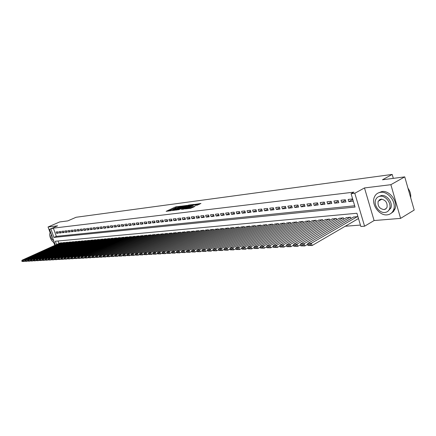 <?xml version="1.0" encoding="UTF-8"?>
<svg xmlns="http://www.w3.org/2000/svg" width="436" height="436" viewBox="0 0 436 436"><rect width="100%" height="100%" fill="white"/><g stroke="black" fill="none" stroke-linecap="round" stroke-linejoin="round"><path stroke-width="0.65" d="M180.776 206.195L175.474 206.936L166.143 211.335L171.348 210.626L170.4 210.414L171.893 209.607L176.084 208.397L175.125 208.195L176.602 207.4L180.776 206.195M379.249 199.835L379.162 200.707M384.737 209.209L385.108 209.345M197.355 205.149L200.947 203.438L194.745 204.424L185.311 208.931L190.679 208.326L195.017 206.386L192.614 206.62L190.096 207.661C188.287 208.392 187.306 208.615 187.137 208.332L193.802 205.084C195.601 204.359 196.582 204.141 196.75 204.419L194.947 205.389L197.355 205.149M404.739 176.874L414.2 210.059L400.597 218.376L390.874 184.684L404.739 176.874L382.476 179.779L392.182 174.427L76.093 217.27L67.798 220.889L59.667 221.951L48.047 226.993L57.634 225.81L49.508 229.358L53.334 228.137L353.956 192.134L351.084 193.709L354.795 193.273L364.583 226.208L360.855 226.491L356.915 213.259L55.367 241.244L56.587 244.563M390.874 184.684L364.485 187.943L354.795 193.273M187.202 205.405L181.311 206.174L171.953 210.604L178.035 209.732L187.202 205.405M188.892 205.013L194.189 204.391L184.766 208.888L181.469 209.411L185.665 207.362L184.068 207.498L178.471 209.809L187.954 205.307L188.892 205.013L188.984 205.285M48.047 226.993L49.851 231.892M53.846 242.716L54.822 245.364M358.092 218.768L358.463 218.736L357.809 216.55L353.465 217.09M57.814 231.778L56.081 231.968L56.587 233.342L58.315 233.151L57.814 231.778M60.724 231.451L58.969 231.647L59.476 233.026L61.231 232.835L60.724 231.451M63.667 231.124L61.896 231.32L62.403 232.71L64.174 232.519L63.667 231.124M66.643 230.791L64.855 230.993L65.362 232.388L67.155 232.192L66.643 230.791M69.656 230.459L67.847 230.66L68.359 232.061L70.174 231.865L69.656 230.459M72.708 230.115L70.872 230.322L71.39 231.734L73.226 231.538L72.708 230.115M75.793 229.772L73.94 229.979L74.458 231.402L76.311 231.2L75.793 229.772M78.921 229.423L77.041 229.636L77.559 231.064L79.439 230.862L78.921 229.423M82.082 229.074L80.18 229.287L80.704 230.726L82.606 230.519L82.082 229.074M85.282 228.715L83.358 228.933L83.881 230.377L85.81 230.17L85.282 228.715M88.524 228.355L86.573 228.573L87.102 230.028L89.053 229.816L88.524 228.355M91.805 227.99L89.832 228.208L90.361 229.674L92.334 229.461L91.805 227.99M95.13 227.619L93.13 227.843L93.658 229.32L95.658 229.102L95.13 227.619M98.492 227.243L96.465 227.472L96.999 228.955L99.026 228.737L98.492 227.243M101.899 226.867L99.849 227.096L100.384 228.589L102.433 228.366L101.899 226.867M105.349 226.48L103.272 226.715L103.806 228.219L105.883 227.99L105.349 226.48M108.842 226.093L106.738 226.328L107.278 227.843L109.382 227.614L108.842 226.093M112.379 225.701L110.248 225.935L110.793 227.461L112.924 227.227L112.379 225.701M115.965 225.298L113.807 225.537L114.352 227.074L116.51 226.84L115.965 225.298M119.595 224.894L117.409 225.14L117.954 226.682L120.14 226.442L119.595 224.894M123.274 224.486L121.061 224.731L121.611 226.284L123.824 226.044L123.274 224.486M127.001 224.071L124.761 224.322L125.312 225.886L127.552 225.641L127.001 224.071M130.784 223.652L128.511 223.902L129.061 225.477L131.334 225.232L130.784 223.652M134.61 223.221L132.304 223.477L132.86 225.063L135.165 224.813L134.61 223.221M138.49 222.791L136.157 223.052L136.713 224.649L139.046 224.393L138.49 222.791M142.425 222.355L140.054 222.616L140.615 224.224L142.981 223.968L142.425 222.355M146.409 221.908L144.011 222.175L144.572 223.793L146.97 223.532L146.409 221.908M150.453 221.461L148.022 221.728L148.583 223.357L151.014 223.096L150.453 221.461M154.551 221.003L152.082 221.275L152.649 222.916L155.118 222.649L154.551 221.003M158.704 220.54L156.202 220.818L156.775 222.469L159.276 222.197L158.704 220.54M162.917 220.071L160.383 220.354L160.955 222.017L163.489 221.739L162.917 220.071M167.19 219.591L164.617 219.88L165.195 221.559L167.767 221.275L167.19 219.591M171.522 219.112L168.917 219.401L169.495 221.09L172.1 220.807L171.522 219.112M175.921 218.621L173.277 218.916L173.855 220.616L176.504 220.327L175.921 218.621M180.384 218.125L177.697 218.425L178.28 220.136L180.962 219.848L180.384 218.125M184.908 217.619L182.183 217.924L182.766 219.651L185.491 219.352L184.908 217.619M189.496 217.112L186.733 217.417L187.322 219.155L190.085 218.856L189.496 217.112M194.156 216.588L191.355 216.905L191.944 218.654L194.75 218.349L194.156 216.588M198.887 216.065L196.042 216.381L196.631 218.147L199.481 217.837L198.887 216.065M203.688 215.531L200.8 215.853L201.394 217.629L204.282 217.313L203.688 215.531M208.561 214.986L205.629 215.313L206.223 217.106L209.16 216.785L208.561 214.986M213.509 214.436L210.534 214.768L211.128 216.572L214.109 216.251L213.509 214.436M218.534 213.874L215.509 214.212L216.109 216.033L219.134 215.706L218.534 213.874M223.635 213.308L220.562 213.651L221.166 215.482L224.24 215.15L223.635 213.308M228.813 212.73L225.695 213.079L226.3 214.926L229.423 214.588L228.813 212.73M234.078 212.147L230.911 212.495L231.516 214.359L234.688 214.016L234.078 212.147M239.424 211.547L236.203 211.907L236.813 213.787L240.034 213.438L239.424 211.547M244.852 210.942L241.582 211.307L242.198 213.204L245.468 212.844L244.852 210.942M250.373 210.332L247.049 210.697L247.664 212.61L250.989 212.245L250.373 210.332M255.981 209.705L252.602 210.081L253.223 212.005L256.602 211.64L255.981 209.705M261.682 209.067L258.248 209.454L258.87 211.395L262.303 211.019L261.682 209.067M267.475 208.424L263.987 208.811L264.614 210.768L268.102 210.392L267.475 208.424M273.367 207.77L269.819 208.163L270.445 210.136L273.993 209.754L273.367 207.77M279.356 207.1L275.748 207.503L276.38 209.493L279.988 209.1L279.356 207.1M285.449 206.424L281.781 206.833L282.414 208.839L286.081 208.441L285.449 206.424M291.646 205.732L287.913 206.146L288.545 208.174L292.278 207.765L291.646 205.732M297.946 205.029L294.153 205.454L294.785 207.498L298.584 207.084L297.946 205.029M304.355 204.315L300.497 204.746L301.134 206.806L304.998 206.386L304.355 204.315M310.879 203.59L306.955 204.026L307.593 206.108L311.522 205.678L310.879 203.59M317.522 202.849L313.522 203.296L314.165 205.394L318.166 204.958L317.522 202.849M324.28 202.097L320.209 202.549L320.858 204.669L324.929 204.228L324.28 202.097M331.158 201.334L327.016 201.792L327.665 203.928L331.807 203.481L331.158 201.334M338.162 200.549L333.943 201.023L334.597 203.176L338.816 202.718L338.162 200.549M345.296 199.759L341.001 200.233L341.655 202.408L345.95 201.944L345.296 199.759M53.334 228.137L56.353 236.35L354.681 205.776M348.844 201.628L353.22 201.154L352.56 198.947L348.184 199.437L348.844 201.628L352.719 199.475M345.23 226.251L360.436 225.074M58.059 240.999L58.974 243.484M60.124 242.966L61.847 242.765L61.999 243.179M63.029 242.71L64.773 242.509L64.926 242.923M65.967 242.449L67.733 242.247L67.885 242.667M68.943 242.187L70.73 241.98L70.883 242.405M71.951 241.92L73.76 241.713L73.918 242.144M74.997 241.653L76.823 241.44L76.987 241.882M78.082 241.381L79.93 241.163L80.093 241.609M81.2 241.103L83.069 240.885L83.232 241.342M84.355 240.825L86.252 240.607L86.415 241.064M87.549 240.541L89.467 240.318L89.636 240.786M90.786 240.258L92.726 240.029L92.895 240.503M94.062 239.969L96.024 239.74L96.198 240.22M97.375 239.675L99.364 239.44L99.539 239.931M100.732 239.38L102.743 239.141L102.923 239.642M104.128 239.075L106.166 238.841L106.351 239.348M107.572 238.775L109.638 238.53L109.818 239.048M111.055 238.465L113.147 238.22L113.333 238.743M114.586 238.154L116.706 237.909L116.892 238.438M118.161 237.838L120.309 237.587L120.5 238.127M121.78 237.516L123.955 237.266L124.151 237.811M125.454 237.195L127.655 236.939L127.852 237.495M129.17 236.868L131.4 236.606L131.601 237.173M132.936 236.535L135.198 236.268L135.4 236.846M136.751 236.198L139.046 235.925L139.248 236.514M140.621 235.854L142.943 235.582L143.15 236.176M144.539 235.511L146.894 235.233L147.106 235.838M148.513 235.157L150.9 234.879L151.112 235.495M152.54 234.802L154.96 234.519L155.178 235.146M156.628 234.443L159.08 234.154L159.298 234.791M160.764 234.078L163.249 233.783L163.473 234.432M164.961 233.707L167.484 233.407L167.713 234.072M169.217 233.331L171.779 233.026L172.007 233.701M173.539 232.949L176.133 232.644L176.362 233.331M177.915 232.562L180.548 232.252L180.782 232.949M182.357 232.17L185.028 231.854L185.267 232.568M186.864 231.772L189.573 231.451L189.818 232.175M191.437 231.369L194.184 231.042L194.434 231.783M196.075 230.96L198.865 230.628L199.116 231.385M200.783 230.546L203.612 230.208L203.868 230.976M205.558 230.121L208.43 229.783L208.691 230.568M210.408 229.696L213.324 229.347L213.591 230.148M215.335 229.26L218.294 228.905L218.561 229.723M220.333 228.818L223.336 228.459L223.608 229.292M225.407 228.371L228.459 228.006L228.737 228.856M230.557 227.919L233.658 227.548L233.941 228.415M235.794 227.456L238.939 227.08L239.228 227.963M241.108 226.987L244.307 226.6L244.601 227.51M246.509 226.513L249.757 226.12L250.057 227.047M251.997 226.028L255.3 225.63L255.605 226.573M257.572 225.537L260.93 225.129L261.235 226.099M263.24 225.036L266.647 224.622L266.963 225.614M268.996 224.529L272.462 224.109L272.783 225.118M274.849 224.011L278.375 223.586L278.702 224.622M280.8 223.488L284.386 223.052L284.719 224.109M286.855 222.954L290.496 222.513L290.834 223.597M293.008 222.415L296.714 221.962L297.058 223.069M299.265 221.859L303.036 221.401L303.385 222.54M305.631 221.303L309.467 220.829L309.827 221.995M312.111 220.73L316.013 220.251L316.378 221.444M318.7 220.147L322.667 219.662L323.043 220.883M325.409 219.559L329.447 219.063L329.829 220.316M332.237 218.959L336.347 218.447L336.739 219.739M339.186 218.343L343.372 217.826L343.77 219.15M346.26 217.722L350.522 217.193L350.931 218.55M393.316 178.368L392.182 174.427M364.485 187.943L374.099 220.551L400.597 218.376M374.099 220.551L364.583 226.208M50.925 229.189L53.955 237.418L355.062 207.056L351.084 193.709M55.323 245.136L49.508 229.358M56.353 236.35L53.955 237.418M56.587 233.342L58.135 232.655M59.476 233.026L61.045 232.334M62.403 232.71L63.988 232.007M65.362 232.388L66.964 231.674M68.359 232.061L69.978 231.342M71.39 231.734L73.03 230.998M74.458 231.402L76.115 230.66M77.559 231.064L79.243 230.312M80.704 230.726L82.404 229.957M83.881 230.377L85.603 229.603M87.102 230.028L88.846 229.243M90.361 229.674L92.121 228.878M93.658 229.32L95.446 228.508M96.999 228.955L98.809 228.132M100.384 228.589L102.215 227.756M103.806 228.219L105.665 227.369M107.278 227.843L109.158 226.982M110.793 227.461L112.695 226.584M114.352 227.074L116.276 226.186M117.954 226.682L119.911 225.783M121.611 226.284L123.584 225.368M125.312 225.886L127.312 224.954M129.061 225.477L131.089 224.535M132.86 225.063L134.92 224.104M136.713 224.649L138.795 223.673M140.615 224.224L142.73 223.232M144.572 223.793L146.714 222.785M148.583 223.357L150.752 222.333M152.649 222.916L154.851 221.875M156.775 222.469L159.004 221.412M160.955 222.017L163.217 220.938M165.195 221.559L167.489 220.463M169.495 221.09L171.817 219.978M173.855 220.616L176.215 219.482M178.28 220.136L180.673 218.981M182.766 219.651L185.196 218.474M187.322 219.155L189.785 217.962M191.944 218.654L194.44 217.439M196.631 218.147L199.17 216.905M201.394 217.629L203.966 216.365M206.223 217.106L208.839 215.82M211.128 216.572L213.782 215.264M216.109 216.033L218.801 214.697M221.166 215.482L223.902 214.12M226.3 214.926L229.08 213.536M231.516 214.359L234.339 212.942M236.813 213.787L239.68 212.343M242.198 213.204L245.108 211.727M247.664 212.61L250.624 211.106M253.223 212.005L256.226 210.468M258.87 211.395L261.922 209.825M264.614 210.768L267.715 209.171M270.445 210.136L273.601 208.501M276.38 209.493L279.585 207.825M282.414 208.839L285.673 207.133M288.545 208.174L291.858 206.43M294.785 207.498L298.159 205.71M301.134 206.806L304.562 204.98M307.593 206.108L311.081 204.239M314.165 205.394L317.713 203.481M320.858 204.669L324.466 202.713M327.665 203.928L331.338 201.928M334.597 203.176L338.336 201.127M341.655 202.408L345.459 200.309M389.479 209.051L390.422 208.332M176.912 207.264L168.094 211.155M185.671 206.13L183.147 206.457M182.003 206.152L173.174 210.223L176.874 209.242L182.362 206.659L183.071 206.223L182.003 206.152M176.727 210.076L177.098 209.907L176.874 209.242M183.24 206.729L177.098 209.907M189.971 205.569L192.44 205.252M183.431 209.236L185.872 207.983M189.3 205.678L189.883 205.318C189.72 205.045 188.75 205.263 186.979 205.977L184.782 207.16L187.18 206.68L189.3 205.678L189.529 206.348L190.063 205.847M189.529 206.348L185.791 207.732M190.249 208.381L190.096 207.661M193.273 207.253L190.325 208.348M187.186 208.473L187.273 208.757M199.35 204.353L196.838 204.68M61.699 242.781L23.479 260.09L22.094 260.172L60.25 242.907M22.77 260.826L23.479 260.09L24.013 261.496L22.013 261.442L22.983 261.387L22.77 260.826L21.8 260.881L22.013 261.442M24.743 261.164L22.983 261.387M22.094 260.172L21.8 260.881M50.184 231.189L49.737 234.873M52.811 241.658L54.647 243.299M50.778 232.808L50.511 232.933C48.178 234.165 51.481 242.367 54.32 242.405M51.323 234.59L51.323 234.59C50.462 236.906 51.252 238.933 53.683 240.677M380.546 192.331C377.745 192.728 375.734 194.211 374.513 196.789C370.84 204.004 379.118 215.94 387.108 214.855C390.269 214.49 392.444 212.773 393.637 209.705C396.7 202.282 388.16 191.012 380.546 192.331M391.032 213.368L393.452 211.58L395.032 208.877C398.101 201.454 389.571 190.21 381.958 191.535L378.404 192.892M378.742 196.587L381.467 195.502C386.988 194.57 393.114 202.756 390.847 208.081L387.827 211.318M380.17 196.238C378.116 196.522 376.655 197.612 375.778 199.514C373.2 204.735 379.195 213.28 384.906 212.479C387.146 212.212 388.694 211.002 389.555 208.844C391.822 203.514 385.691 195.317 380.17 196.238M384.067 209.602L385.876 208.899L387.037 207.302C387.566 202.577 385.56 199.857 381.015 199.138L378.154 201.285C377.483 206.01 379.451 208.784 384.067 209.602M380.029 199.383L379.767 200.358M385.424 208.8L385.893 208.888M410.685 197.731C411.034 194.429 410.129 191.257 407.976 188.216M64.626 242.52L26.269 259.927L24.874 260.009L63.16 242.65M25.555 260.668L26.269 259.927L26.803 261.344L24.787 261.289L25.768 261.235L25.555 260.668L24.574 260.723L24.787 261.289M27.55 261.006L25.768 261.235M24.874 260.009L24.574 260.723M67.585 242.258L29.098 259.758L27.681 259.845L66.098 242.389M28.378 260.505L29.098 259.758L29.632 261.186L27.599 261.131L28.591 261.077L28.378 260.505L27.386 260.559L27.599 261.131M30.395 260.837L28.591 261.077M27.681 259.845L27.386 260.559M70.578 241.991L31.959 259.594L30.52 259.676L69.073 242.127M31.234 260.341L31.959 259.594L32.493 261.028L30.444 260.973L31.447 260.913L31.234 260.341L30.231 260.401L30.444 260.973M33.272 260.674L31.447 260.913M30.52 259.676L30.231 260.401M73.608 241.724L34.853 259.425L33.398 259.507L72.087 241.86M34.122 260.178L34.853 259.425L35.392 260.87L33.321 260.81L34.34 260.755L34.122 260.178L33.109 260.238L33.321 260.81M36.183 260.505L34.34 260.755M33.398 259.507L33.109 260.238M76.671 241.451L37.785 259.251L36.313 259.338L75.134 241.588M37.049 260.009L37.785 259.251L38.324 260.706L36.237 260.646L37.267 260.592L37.049 260.009L36.019 260.069L36.237 260.646M39.131 260.336L37.267 260.592M36.313 259.338L36.019 260.069M79.772 241.179L40.75 259.077L39.262 259.164L78.218 241.315M40.014 259.84L40.75 259.077L41.295 260.543L39.191 260.483L40.232 260.428L40.014 259.84L38.973 259.9L39.191 260.483M42.118 260.161L40.232 260.428M39.262 259.164L38.973 259.9M82.911 240.901L43.753 258.902L42.248 258.989L81.336 241.037M43.011 259.671L43.753 258.902L44.303 260.374L42.178 260.319L43.229 260.259L43.011 259.671L41.96 259.731L42.178 260.319M45.142 259.987L43.229 260.259M42.248 258.989L41.96 259.731M86.088 240.618L46.794 258.722L45.268 258.815L84.497 240.759M46.047 259.496L46.794 258.722L47.344 260.205L45.202 260.15L46.271 260.09L46.047 259.496L44.979 259.556L45.202 260.15M48.2 259.807L46.271 260.09M45.268 258.815L44.979 259.556M89.304 240.334L49.878 258.543L48.331 258.635L87.691 240.476M49.126 259.322L49.878 258.543L50.429 260.036L48.265 259.976L49.344 259.916L49.126 259.322L48.042 259.382L48.265 259.976M51.301 259.627L50.429 260.036L49.344 259.916M48.331 258.635L48.042 259.382M92.563 240.045L52.996 258.363L51.432 258.455L90.928 240.187M52.238 259.142L52.996 258.363L53.552 259.861L51.366 259.807L52.462 259.742L52.238 259.142L51.143 259.207L51.366 259.807M54.44 259.447L53.552 259.861L52.462 259.742M51.432 258.455L51.143 259.207M95.86 239.751L56.157 258.177L54.571 258.27L94.203 239.898M55.394 258.962L56.157 258.177L56.713 259.687L54.511 259.627L55.617 259.567L55.394 258.962L54.287 259.028L54.511 259.627M57.623 259.262L56.713 259.687L55.617 259.567M54.571 258.27L54.287 259.028M99.195 239.457L59.356 257.987L57.748 258.085L97.522 239.604M58.588 258.782L59.356 257.987L59.917 259.507L57.688 259.453L58.816 259.387L58.588 258.782L57.465 258.848L57.688 259.453M60.844 259.077L59.917 259.507L58.816 259.387M57.748 258.085L57.465 258.848M102.574 239.157L62.599 257.801L60.975 257.894L100.88 239.31M61.825 258.597L62.599 257.801L63.16 259.327L60.915 259.273L62.054 259.207L61.825 258.597L60.691 258.662L60.915 259.273M64.103 258.886L63.16 259.327L62.054 259.207M60.975 257.894L60.691 258.662M105.997 238.857L65.885 257.605L64.234 257.703L104.28 239.004M65.106 258.412L65.885 257.605L66.446 259.148L64.179 259.088L65.335 259.028L65.106 258.412L63.956 258.477L64.179 259.088M67.411 258.695L66.446 259.148L65.335 259.028M64.234 257.703L63.956 258.477M109.463 238.547L69.21 257.414L67.542 257.507L107.725 238.705M68.43 258.221L69.21 257.414L69.776 258.962L67.487 258.902L68.654 258.842L68.43 258.221L67.258 258.286L67.487 258.902M70.757 258.499L69.776 258.962L68.654 258.842M67.542 257.507L67.258 258.286M112.973 238.236L72.583 257.213L70.888 257.311L111.213 238.394M71.793 258.03L72.583 257.213L73.15 258.771L70.839 258.717L72.022 258.652L71.793 258.03L70.61 258.096L70.839 258.717M74.153 258.303L73.15 258.771L72.022 258.652M70.888 257.311L70.61 258.096M116.526 237.92L76 257.017L74.284 257.115L114.744 238.078M75.205 257.834L76 257.017L76.573 258.586L74.234 258.526L75.439 258.461L75.205 257.834L74.006 257.899L74.234 258.526M77.592 258.101L76.573 258.586L75.439 258.461M74.284 257.115L74.006 257.899M120.123 237.604L79.461 256.809L77.722 256.913L118.32 237.762M78.665 257.638L79.461 256.809L80.039 258.39L77.679 258.335L78.894 258.27L78.665 257.638L77.45 257.703L77.679 258.335M81.08 257.899L80.039 258.39L78.894 258.27M77.722 256.913L77.45 257.703M123.775 237.282L82.971 256.608L81.21 256.711L121.944 237.44M82.17 257.436L82.971 256.608L83.549 258.199L81.167 258.139L82.399 258.074L82.17 257.436L80.938 257.507L81.167 258.139M84.611 257.692L83.549 258.199L82.399 258.074M81.21 256.711L80.938 257.507M127.47 236.955L86.53 256.401L84.742 256.504L125.617 237.119M85.718 257.235L86.53 256.401L87.107 258.003L84.704 257.943L85.952 257.872L85.718 257.235L84.47 257.305L84.704 257.943M88.192 257.485L87.107 258.003L85.952 257.872M84.742 256.504L84.47 257.305M131.214 236.623L90.132 256.188L88.323 256.292L129.334 236.786M89.32 257.027L90.132 256.188L90.715 257.801L88.285 257.747L89.554 257.676L89.32 257.027L88.056 257.098L88.285 257.747M91.822 257.273L90.715 257.801L89.554 257.676M88.323 256.292L88.056 257.098M135.007 236.285L93.789 255.976L91.952 256.079L133.105 236.454M92.972 256.82L93.789 255.976L94.372 257.6L91.92 257.54L93.206 257.469L92.972 256.82L91.685 256.891L91.92 257.54M95.506 257.055L94.372 257.6L93.206 257.469M91.952 256.079L91.685 256.891M138.85 235.947L97.495 255.758L95.637 255.867L136.92 236.116M96.672 256.608L97.495 255.758L98.084 257.393L95.604 257.338L96.906 257.262L96.672 256.608L95.37 256.684L95.604 257.338M99.234 256.837L98.084 257.393L96.906 257.262M95.637 255.867L95.37 256.684M142.746 235.598L101.25 255.534L99.364 255.649L140.79 235.772M100.422 256.395L101.25 255.534L101.844 257.185L99.337 257.126L100.662 257.055L100.422 256.395L99.103 256.472L99.337 257.126M103.021 256.619L101.844 257.185L100.662 257.055M99.364 255.649L99.103 256.472M146.698 235.249L105.065 255.311L103.152 255.425L144.714 235.424M104.226 256.177L105.065 255.311L105.659 256.973L103.125 256.918L104.466 256.842L104.226 256.177L102.891 256.254L103.125 256.918M106.858 256.39L105.659 256.973L104.466 256.842M103.152 255.425L102.891 256.254M150.698 234.895L108.929 255.087L106.989 255.202L148.692 235.075M108.084 255.959L108.929 255.087L109.523 256.755L106.967 256.7L108.324 256.624L108.084 255.959L106.727 256.036L106.967 256.7M110.749 256.166L109.523 256.755L108.324 256.624M106.989 255.202L106.727 256.036M154.758 234.535L112.848 254.858L110.88 254.973L152.72 234.715M112.003 255.736L112.848 254.858L113.447 256.542L110.864 256.482L112.243 256.406L112.003 255.736L110.624 255.812L110.864 256.482M114.695 255.932L113.447 256.542L112.243 256.406M110.88 254.973L110.624 255.812M158.873 234.17L116.826 254.624L114.832 254.738L156.807 234.355M115.971 255.507L116.826 254.624L117.426 256.319L114.815 256.264L116.21 256.188L115.971 255.507L114.575 255.589L114.815 256.264M118.701 255.698L117.426 256.319L116.21 256.188M114.832 254.738L114.575 255.589M163.042 233.8L120.859 254.39L118.837 254.504L160.949 233.985M119.998 255.278L120.859 254.39L121.464 256.096L118.826 256.041L120.243 255.959L119.998 255.278L118.581 255.36L118.826 256.041M122.767 255.458L121.464 256.096L120.243 255.959M118.837 254.504L118.581 255.36M167.271 233.429L124.952 254.15L122.898 254.27L165.151 233.614M124.086 255.044L124.952 254.15L125.563 255.867L122.892 255.812L124.331 255.73L124.086 255.044L122.647 255.125L122.892 255.812M126.887 255.218L125.563 255.867L124.331 255.73M122.898 254.27L122.647 255.125M171.561 233.047L129.105 253.905L127.023 254.03L169.408 233.238M128.233 254.809L129.105 253.905L129.715 255.638L127.018 255.583L128.478 255.501L128.233 254.809L126.772 254.891L127.018 255.583M131.073 254.967L129.715 255.638L128.478 255.501M127.023 254.03L126.772 254.891M175.91 232.661L133.318 253.659L131.203 253.785L173.73 232.857M132.44 254.57L133.318 253.659L133.934 255.403L131.209 255.349L132.686 255.267L132.44 254.57L130.964 254.651L131.209 255.349M135.318 254.717L133.934 255.403L132.686 255.267M131.203 253.785L130.964 254.651M180.324 232.268L137.596 253.409L135.449 253.534L178.111 232.464M136.713 254.324L137.596 253.409L138.212 255.169L135.454 255.115L136.959 255.027L136.713 254.324L135.209 254.411L135.454 255.115M139.629 254.466L138.212 255.169L136.959 255.027M135.449 253.534L135.209 254.411M184.799 231.876L141.94 253.153L139.76 253.283L182.553 232.072M141.046 254.079L141.94 253.153L142.561 254.924L139.771 254.869L141.297 254.788L141.046 254.079L139.52 254.166L139.771 254.869M144 254.204L142.561 254.924L141.297 254.788M139.76 253.283L139.52 254.166M189.344 231.472L146.349 252.896L144.136 253.027L187.066 231.674M145.45 253.828L146.349 252.896L146.97 254.684L144.147 254.629L145.695 254.542L145.45 253.828L143.902 253.916L144.147 254.629M148.442 253.943L146.97 254.684L145.695 254.542M144.136 253.027L143.902 253.916M193.949 231.064L150.823 252.635L148.578 252.766L191.638 231.271M149.919 253.572L150.823 252.635L151.45 254.433L148.594 254.379L150.169 254.292L149.919 253.572L148.344 253.659L148.594 254.379M152.954 253.676L151.45 254.433L150.169 254.292M148.578 252.766L148.344 253.659M198.625 230.649L155.363 252.368L153.085 252.504L196.282 230.857M154.453 253.311L155.363 252.368L155.995 254.183L153.107 254.128L154.704 254.035L154.453 253.311L152.856 253.403L153.107 254.128M157.532 253.409L155.995 254.183L154.704 254.035M153.085 252.504L152.856 253.403M203.372 230.23L159.979 252.095L157.663 252.231L200.991 230.442M159.058 253.049L159.979 252.095L160.612 253.926L157.69 253.872L159.314 253.779L159.058 253.049L157.44 253.142L157.69 253.872M162.181 253.131L160.612 253.926L159.314 253.779M157.663 252.231L157.44 253.142M208.19 229.805L164.666 251.823L162.312 251.959L205.77 230.017M163.74 252.782L164.666 251.823L165.299 253.665L162.345 253.61L163.996 253.518L163.74 252.782L162.094 252.875L162.345 253.61M166.906 252.853L165.299 253.665L163.996 253.518M162.312 251.959L162.094 252.875M213.079 229.369L169.424 251.545L167.037 251.686L210.626 229.587M168.492 252.509L169.424 251.545L170.062 253.403L167.075 253.349L168.748 253.256L168.492 252.509L166.819 252.608L167.075 253.349M171.702 252.564L170.062 253.403L168.748 253.256M167.037 251.686L166.819 252.608M218.044 228.927L174.264 251.261L171.833 251.403L215.553 229.151M173.321 252.237L174.264 251.261L174.901 253.131L171.877 253.082L173.577 252.984L173.321 252.237L171.62 252.335L171.877 253.082M176.575 252.275L174.901 253.131L173.577 252.984M171.833 251.403L171.62 252.335M223.079 228.48L179.174 250.973L176.711 251.12L220.551 228.709M178.226 251.959L179.174 250.973L179.817 252.858L176.76 252.809L178.482 252.711L178.226 251.959L176.498 252.057L176.76 252.809M181.529 251.981L179.817 252.858L178.482 252.711M176.711 251.12L176.498 252.057M228.197 228.028L184.166 250.684L181.659 250.831L225.63 228.257M183.213 251.67L184.166 250.684L184.815 252.586L181.714 252.531L183.469 252.433L183.213 251.67L181.458 251.774L181.714 252.531M186.559 251.681L184.815 252.586L183.469 252.433M181.659 250.831L181.458 251.774M233.396 227.57L189.24 250.384L186.695 250.537L230.786 227.799M188.276 251.381L189.24 250.384L189.889 252.302L186.755 252.248L188.537 252.15L188.276 251.381L186.494 251.485L186.755 252.248M191.677 251.376L189.889 252.302L188.537 252.15M186.695 250.537L186.494 251.485M238.677 227.102L194.396 250.084L191.807 250.237L236.023 227.336M193.426 251.087L194.396 250.084L195.05 252.013L191.873 251.964L193.688 251.861L193.426 251.087L191.611 251.191L191.873 251.964M196.876 251.065L195.05 252.013L193.688 251.861M191.807 250.237L191.611 251.191M244.035 226.627L199.639 249.774L197.007 249.932L241.348 226.867M198.658 250.793L199.639 249.774L200.293 251.725L197.077 251.676L198.92 251.572L198.658 250.793L196.816 250.896L197.077 251.676M202.157 250.749L200.293 251.725L198.92 251.572M197.007 249.932L196.816 250.896M249.485 226.142L204.969 249.463L202.293 249.621L246.749 226.388M203.977 250.487L204.969 249.463L205.623 251.43L202.369 251.376L204.244 251.272L203.977 250.487L202.108 250.596L202.369 251.376M207.531 250.428L205.623 251.43L204.244 251.272M202.293 249.621L202.108 250.596M255.016 225.652L210.386 249.147L207.667 249.305L252.242 225.903M209.389 250.177L210.386 249.147L211.046 251.131L207.749 251.076L209.656 250.973L209.389 250.177L207.487 250.286L207.749 251.076M212.997 250.101L211.046 251.131L209.656 250.973M207.667 249.305L207.487 250.286M260.641 225.156L215.896 248.825L213.128 248.989L257.818 225.407M214.894 249.866L215.896 248.825L216.561 250.825L213.22 250.771L215.155 250.667L214.894 249.866L212.953 249.975L213.22 250.771M218.55 249.763L216.561 250.825L215.155 250.667M213.128 248.989L212.953 249.975M266.358 224.649L221.499 248.498L218.687 248.662L263.491 224.905M220.485 249.545L221.499 248.498L222.169 250.515L218.785 250.46L220.752 250.351L220.485 249.545L218.518 249.659L218.785 250.46M224.208 249.425L222.169 250.515L220.752 250.351M218.687 248.662L218.518 249.659M272.168 224.137L227.2 248.16L224.338 248.329L269.252 224.393M226.18 249.223L227.2 248.16L227.87 250.199L224.442 250.144L226.448 250.035L226.18 249.223L224.175 249.338L224.442 250.144M229.957 249.076L227.87 250.199L226.448 250.035M224.338 248.329L224.175 249.338M278.075 223.614L232.998 247.822L230.088 247.991L275.111 223.875M231.968 248.891L232.998 247.822L233.674 249.877L230.203 249.823L232.241 249.714L231.968 248.891L229.93 249.005L230.203 249.823M235.805 248.727L233.674 249.877L232.241 249.714M230.088 247.991L229.93 249.005M284.081 223.079L238.901 247.479L235.941 247.653L281.067 223.346M237.865 248.553L238.901 247.479L239.582 249.545L236.061 249.496L238.132 249.381L237.865 248.553L235.789 248.673L236.061 249.496M241.762 248.362L239.582 249.545L238.132 249.381M235.941 247.653L235.789 248.673M290.191 222.54L244.907 247.125L241.893 247.305L287.122 222.812M243.86 248.215L244.907 247.125L245.588 249.212L242.024 249.163L244.133 249.049L243.86 248.215L241.751 248.335L242.024 249.163M247.822 247.997L245.588 249.212L244.133 249.049M241.893 247.305L241.751 248.335M296.398 221.989L251.022 246.765L247.953 246.945L293.281 222.262M249.964 247.866L251.022 246.765L251.708 248.874L248.089 248.825L250.237 248.705L249.964 247.866L247.817 247.986L248.089 248.825M299.543 221.711L254.123 246.585L254.264 248.482L256.455 248.362L256.177 247.512L253.992 247.632L251.708 248.874L250.237 248.705M247.953 246.945L247.817 247.986M302.715 221.428L257.245 246.405L257.932 248.531L254.264 248.482M260.287 247.234L257.932 248.531L256.455 248.362M254.123 246.585L257.245 246.405L256.177 247.512M309.14 220.861L263.584 246.035L260.401 246.22L305.914 221.145M262.505 247.147L263.584 246.035L264.271 248.177L260.554 248.133L262.783 248.008L262.505 247.147L260.281 247.277L260.554 248.133M266.69 246.836L264.271 248.177L262.783 248.008M260.401 246.22L260.281 247.277M315.68 220.278L270.037 245.653L266.794 245.844L312.399 220.572M268.952 246.781L270.037 245.653L270.729 247.822L266.957 247.773L269.225 247.648L268.952 246.781L266.679 246.912L266.957 247.773M273.214 246.433L270.729 247.822L269.225 247.648M266.794 245.844L266.679 246.912M322.335 219.69L276.609 245.272L273.307 245.463L318.994 219.989M275.514 246.405L276.609 245.272L277.307 247.457L273.481 247.408L275.792 247.283L275.514 246.405L273.203 246.536L273.481 247.408M279.858 246.024L277.307 247.457L275.792 247.283M273.307 245.463L273.203 246.536M329.104 219.09L283.302 244.879L279.939 245.076L325.703 219.39M282.196 246.024L283.302 244.879L284.005 247.087L280.125 247.038L282.479 246.907L282.196 246.024L279.841 246.16L280.125 247.038M286.621 245.599L284.005 247.087L282.479 246.907M279.939 245.076L279.841 246.16M335.998 218.48L290.125 244.476L286.697 244.678L332.537 218.785M289.008 245.637L290.125 244.476L290.828 246.705L286.893 246.662L289.291 246.525L289.008 245.637L286.61 245.773L286.893 246.662M293.521 245.174L290.828 246.705L289.291 246.525M286.697 244.678L286.61 245.773M343.018 217.858L297.074 244.073L293.586 244.274L339.491 218.169M295.951 245.239L297.074 244.073L297.783 246.318L293.788 246.275L296.229 246.138L295.951 245.239L293.504 245.381L293.788 246.275M300.546 244.732L297.783 246.318L296.229 246.138M293.586 244.274L293.504 245.381M350.163 217.226L304.159 243.659L300.6 243.866L346.571 217.542M303.025 244.836L304.159 243.659L304.868 245.926L300.813 245.882L303.309 245.746L303.025 244.836L300.529 244.978L300.813 245.882M307.712 244.285L304.868 245.926L303.309 245.746M300.6 243.866L300.529 244.978M357.438 216.583L311.386 243.234L307.756 243.446L353.787 216.905M310.236 244.427L311.386 243.234L312.094 245.528L307.98 245.484L310.519 245.343L310.236 244.427L307.696 244.569L307.98 245.484M358.414 218.583L312.094 245.528L310.519 245.343M307.756 243.446L307.696 244.569M175.692 207.59L175.474 206.936M176.607 207.302L176.389 206.648M182.586 207.323L182.362 206.659M185.671 208.174L185.442 207.503M186.461 207.65L186.232 206.975M187.404 207.351L187.18 206.68M196.342 205.28L196.173 204.778M191.884 207.607L191.655 206.926M192.843 207.307L192.614 206.62M175.267 208.626L175.174 208.354M170.547 210.85L170.454 210.572M183.294 206.887L183.071 206.223M185.894 208.037L185.665 207.362M190.112 205.988L189.883 205.318M196.974 205.1L196.75 204.419M381.892 199.138L378.154 201.285M390.847 208.081L389.555 208.844M393.637 209.705L395.032 208.877"/></g></svg>
